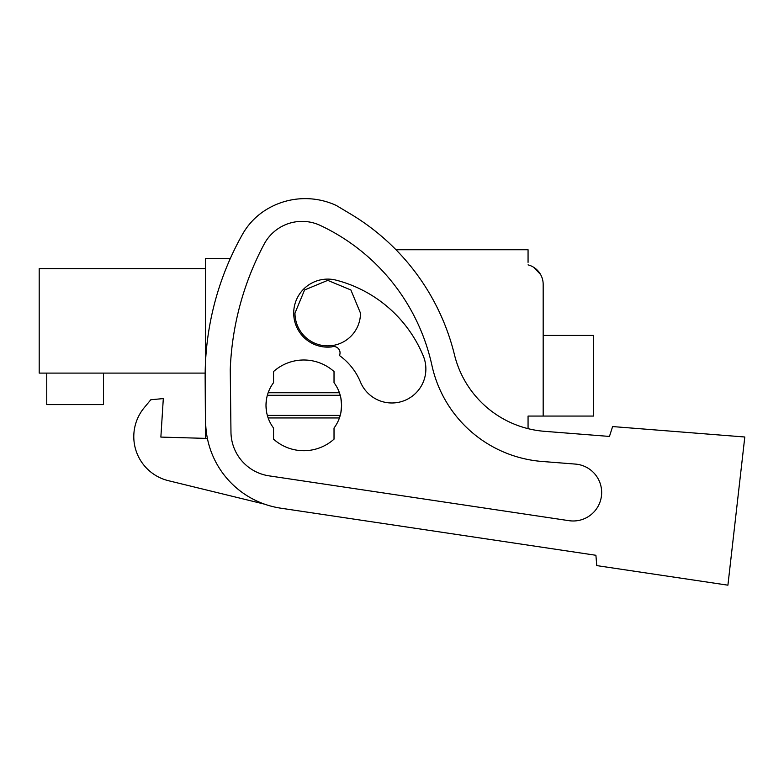 <?xml version="1.0" encoding="UTF-8"?>
<svg xmlns="http://www.w3.org/2000/svg" width="784" height="784" viewBox="0 0 784 784"><rect width="100%" height="100%" fill="white"/><g stroke="black" fill="none" stroke-linecap="round" stroke-linejoin="round"><path stroke-width="1.18" d="M205.516 438.374L205.163 379.956A289.786 289.786 0 0 1 242.54 234.24A68.041 68.041 0 0 1 264.649 210.671A74.245 74.245 0 0 1 336.267 205.447L350.634 214.042A226.792 226.792 0 0 1 454.465 354.78A100.793 100.793 0 0 0 544.468 431.318L609.452 436.433L612.608 426.565L744.8 437.002L727.915 585.178L596.761 565.607L595.909 555.278L280.799 508.189A88.2 88.2 0 0 1 205.653 421.978L205.163 379.956M205.516 362.09L205.516 258.573L230.29 258.573M528.063 262.346L528.063 249.753L395.989 249.753M540.588 274.508L533.855 267.393M528.063 264.874A20.159 20.159 0 0 1 543.175 284.386L543.175 416.069L528.063 416.069L528.063 428.652A100.793 100.793 0 0 0 544.468 431.318L609.452 436.433M265.992 405.348L266.619 398.507M340.962 398.507L341.589 405.357L340.962 412.198M266.619 412.208L265.992 405.916M205.173 373.096L39.2 373.096L39.2 268.589L205.516 268.589M340.217 395.283L267.354 395.293L268.148 392.755A37.799 37.799 0 0 1 273.547 382.68L273.547 371.547A45.354 45.354 0 0 1 334.023 371.547L334.023 382.68A37.799 37.799 0 0 1 339.423 392.755L340.246 395.391M266.638 398.39L265.992 405.357A37.799 37.799 0 0 1 273.547 382.68M340.883 398.096L341.589 405.357A37.799 37.799 0 0 1 334.023 428.035L334.023 439.158A45.354 45.354 0 0 1 273.547 439.158L273.547 428.035A37.799 37.799 0 0 1 268.148 417.95L339.423 417.95L340.246 415.324M340.883 412.609L341.589 405.357A37.799 37.799 0 0 0 334.023 382.68M268.148 417.95L267.354 415.422L340.217 415.422M266.638 412.306L265.992 405.357A37.799 37.799 0 0 0 273.547 428.035M360.483 313.13A32.761 32.761 0 0 1 327.732 345.881A32.761 32.761 0 0 1 294.97 313.13L304.574 289.972L327.732 280.368L350.879 289.972L360.483 313.13M46.756 373.096L46.756 404.603L103.459 404.603L103.459 373.096M543.175 330.387L543.175 284.386M268.148 392.755L339.423 392.755M339.423 417.95A37.799 37.799 0 0 1 334.023 428.035M570.928 520.899A28.498 28.498 0 0 1 568.959 520.674L269.03 475.849A44.668 44.668 0 0 1 230.966 432.19L230.251 369.597A289.786 289.786 0 0 1 264.159 244.118A42.953 42.953 0 0 1 320.352 225.469A202.429 202.429 0 0 1 431.925 365.413A122.618 122.618 0 0 0 542.097 461.462L575.397 464.089A28.498 28.498 0 0 1 601.573 494.733A28.498 28.498 0 0 1 568.959 520.674L570.928 520.899M150.822 399.742L144.266 407.641L150.822 399.742L163.307 398.586L160.867 437.09L207.388 438.423M595.909 555.278L280.799 508.189M242.54 234.24A68.041 68.041 0 0 1 264.649 210.671M144.266 407.641A45.354 45.354 0 0 0 168.393 480.69L264.639 504.181M339.443 355.524A61.27 61.27 0 0 1 360.415 381.955A34.016 34.016 0 0 0 404.838 400.408A34.016 34.016 0 0 0 423.291 355.975A129.301 129.301 0 0 0 336.277 280.202A34.016 34.016 0 0 0 293.922 316.952A34.016 34.016 0 0 0 331.554 346.93A6.301 6.301 0 0 1 339.443 355.524M543.175 335.425L593.576 335.425L593.576 416.069L543.175 416.069"/></g></svg>
